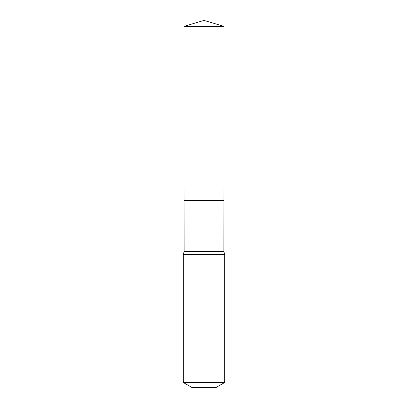 <?xml version="1.0" encoding="UTF-8"?>
<svg xmlns="http://www.w3.org/2000/svg" width="408" height="408" viewBox="0 0 408 408"><rect width="100%" height="100%" fill="white"/><g stroke="black" fill="none" stroke-linecap="round" stroke-linejoin="round"><path stroke-width="0.61" d="M183.269 382.469L224.731 382.469L215.847 387.6L192.153 387.6L183.269 382.469L183.269 254.342L184.151 251.588L223.849 251.588L223.987 26.357L184.013 26.357L204 20.4L223.987 26.357M184.151 251.588L184.12 200.445L223.88 200.445L184.12 200.445L184.013 26.357M224.731 382.469L224.731 254.342L223.849 251.588M204 200.445L223.88 200.445L223.987 26.357L204 20.4M183.269 254.342L224.731 254.342M183.712 252.965L224.288 252.965"/></g></svg>

